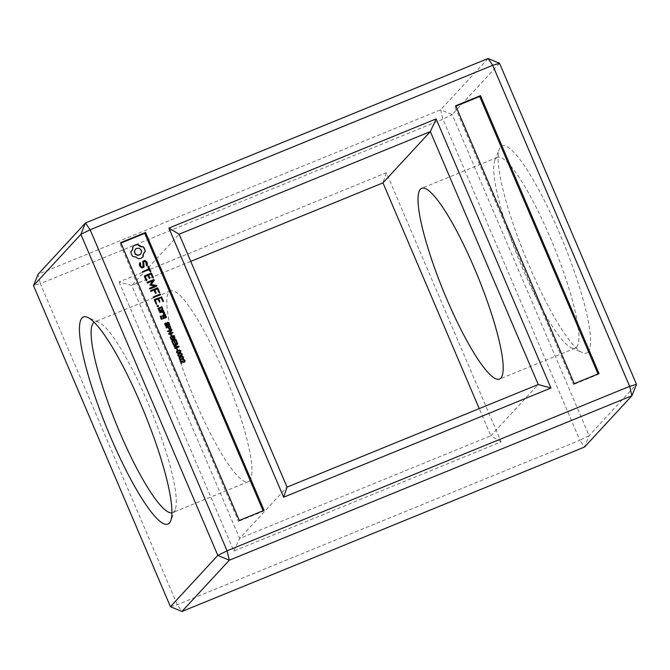 <?xml version="1.0" encoding="UTF-8"?>
<svg xmlns="http://www.w3.org/2000/svg" width="670" height="670" viewBox="0 0 670 670"><rect width="100%" height="100%" fill="white"/><g stroke="black" fill="none" stroke-linecap="round" stroke-linejoin="round"><path stroke-width="0.5" stroke-dasharray="3.35 2.51" d="M170.44 606.685L177.282 604.692L579.877 440.232L442.937 119.176L40.342 283.644L177.282 604.692L181.93 611.492M499.56 63.315L452.175 114.604L440.684 109.796L442.937 119.176L452.175 114.604L589.114 435.651L579.877 440.232L584.525 447.032L589.114 435.651L636.5 384.362M119.076 281.97L233.864 551.083L501.143 441.899L386.356 172.785L119.076 281.97L131.764 285.487L239.642 538.42L490.85 435.802L479.251 408.608M588.067 352.001A111.84 20.276 -112.2 0 0 557.247 227.959A111.84 20.276 -112.2 0 0 499.309 149.134A111.84 20.276 -112.2 0 0 525.565 257.154A111.84 20.276 -112.2 0 0 582.448 352.663A111.84 20.276 -112.2 0 0 588.067 352.001M488.07 58.508L440.684 109.796L38.09 274.256L40.342 283.644L33.5 285.638M171.93 512.801A103.013 18.676 -112.2 0 0 172.659 512.592A103.013 18.676 -112.2 0 0 173.982 511.662A103.013 18.676 -112.2 0 0 175.18 509.661A103.013 18.676 -112.2 0 0 150.984 410.174A103.013 18.676 -112.2 0 0 98.599 322.203A103.013 18.676 -112.2 0 0 94.746 321.868A103.013 18.676 -112.2 0 0 94.085 322.228M233.864 551.083L239.642 538.42L287.036 487.132M386.356 172.785L382.964 182.868M190.749 261.392L131.764 285.487L179.15 234.198M501.143 441.899L490.85 435.802L538.236 384.513M239.291 520.481L238.495 521.344L119.964 243.461L120.96 243.051M120.759 242.599L119.964 243.461M264.072 510.356L263.276 511.218L238.495 521.344M263.084 510.758L263.276 511.218M574.232 383.659L573.436 384.521L454.905 106.63L455.893 106.229M455.701 105.768L454.905 106.63M599.014 373.533L598.218 374.396L573.436 384.521M598.025 373.935L598.218 374.396M576.577 347.194A103.013 18.676 -112.2 0 0 551.921 241.686A103.013 18.676 -112.2 0 0 497.341 157.408A103.013 18.676 -112.2 0 0 494.82 160.339A103.013 18.676 -112.2 0 0 519.016 259.826A103.013 18.676 -112.2 0 0 571.401 347.797A103.013 18.676 -112.2 0 0 575.254 348.132A103.013 18.676 -112.2 0 0 576.577 347.194M249.675 480.733A103.013 18.676 -112.2 0 0 225.028 375.225A103.013 18.676 -112.2 0 0 170.44 290.947A103.013 18.676 -112.2 0 0 192.114 393.374A103.013 18.676 -112.2 0 0 248.352 481.671A103.013 18.676 -112.2 0 0 249.675 480.733M180.155 360.669L180.967 360.72M183.823 361.875L184.317 360.778L182.692 359.882L183.68 359.698M184.275 362.202L184.82 361.75L183.061 362.445L180.666 361.247M181.536 363.299L181.118 363.609L179.954 360.887M183.295 358.609L180.356 359.907L179.058 359.103L179.443 357.579M181.939 355.418L178.99 356.725L177.701 355.912L178.086 354.397M180.573 352.236L177.634 353.534L176.336 352.73L176.721 351.206M177.399 350.05L176.981 350.36L176.637 348.869M177.592 344.037L174.627 346.65M178.882 347.06L174.828 348.852L174.853 348.224M178.069 346.926L174.108 347.177L173.882 346.633M176.855 344.045L173.388 345.486L173.413 344.857M176.897 342.42L176.478 342.722L175.44 340.301L174.158 340.821M175.063 342.956L174.644 343.258L173.689 341.013L172.282 341.591M173.279 343.945L172.86 344.246L171.83 341.147M174.46 338.869L173.136 338.903M172.659 339.841L171.646 340.092L170.674 339.121L170.188 337.303M171.361 335.888L170.942 336.189L170.599 334.699M172.81 332.831L168.756 334.623L168.488 334.003L171.051 330.511L167.601 331.918L167.626 331.29M170.222 329.288L169.066 329.548L167.785 327.504L166.026 328.225L166.043 327.571M165.8 323.459L165.121 324.062M166.344 325.938L166.713 323.091M168.547 325.394L169.142 324.757L168.354 325.603L168.513 323.719L168.002 323.108L167.09 323.526M168.329 324.875L168.756 324.489M166.83 326.231L167.299 325.721L166.629 326.449L165.44 326.357L164.535 323.995L165.381 323.158L164.736 323.778M159.929 312.228L159.569 312.856L161.788 312.429L163.505 313.267L163.162 313.987L164.083 314.121M162.885 311.986L163.43 311.759M159.669 311.332L162.835 310.043M159.108 311.089L159.477 311.542M158.07 308.669L158.907 311.307M158.296 308.099L157.877 308.878M162.743 315.335L162.383 315.955L163.237 317.965M161.788 319.389L166.009 317.798M161.219 319.146L161.587 319.598M160.189 316.726L161.018 319.356M160.415 316.156L159.988 316.935M158.061 306.751L157.299 306.944L156.889 305.989M158.438 306.341L157.86 306.96M154.519 299.549L154.159 300.168L155.901 304.264L156.587 304.264M162.634 301.383L163.028 301.86M161.068 297.706L162.442 301.601M158.422 298.921L160.867 297.916M159.024 301.894L159.418 302.371M155.139 300.26L157.601 299.247L158.823 302.111M153.438 296.944L153.053 297.581L153.656 297.823L160.222 295.001M150.784 290.738L150.407 291.375L151.01 291.609L153.84 290.445L155.072 293.301L155.758 293.309M158.882 292.581L159.276 293.058M157.316 288.896L158.681 292.79M154.661 290.118L157.115 289.113M150.13 288.879L156.462 286.433M147.216 282.363L146.839 283L147.434 283.243L152.45 281.191L149.712 285.253L154.611 286.216M149.527 288.636L149.929 289.097M149.779 288.058L149.335 288.854M144.46 275.965L144.1 276.584L145.842 280.68L146.529 280.688M152.576 277.799L152.969 278.276M151.01 274.122L152.375 278.017M148.363 275.337L150.809 274.332M145.08 276.677L147.542 275.672L148.765 278.527L149.452 278.527M147.919 266.878L148.598 269.147M142.618 271.584L142.241 272.221L142.836 272.464L148.949 269.968L149.812 271.986L150.499 271.995M148.154 266.3L147.718 267.087M142.785 261.384L142.928 266.786M146.345 265.312L146.537 266.015M146.546 263.678L146.152 265.529M139.586 263.059L139.176 265.052L139.988 266.962L141.688 268.26L143.849 267.246M145.934 262.246L146.345 263.896M144.812 261.392L145.742 262.464M143.506 262.062L144.611 261.61M145.29 251.468L143.991 252.766M133.029 246.392L131.73 250.907M142.065 257.716L142.894 257.129M140.918 258.319L141.864 257.933M130.633 251.995L131.211 254.55L132.668 256.761L135.717 257.163L138.162 259.055L140.717 258.528M182.751 358.391L182.944 357.554L182.223 357.093L179.836 357.981L179.527 358.902M181.386 355.201L181.578 354.363L180.858 353.902L178.48 354.79L178.17 355.72M180.029 352.018L180.222 351.18L179.501 350.72L177.123 351.608L176.805 352.529M172.24 339.497L172.667 338.861L172.048 337.178L170.641 337.747M173.965 338.559L174.376 338.015L173.806 336.457L172.517 336.985M169.786 328.953L170.255 328.367L169.661 326.734L168.254 327.312M158.857 308.971L161.336 307.957L162.014 309.548M163.38 316.047L164.577 315.553L165.247 317.144M135.281 249.315L137.844 248.269L140.34 249.315L141.437 251.887L140.44 254.366M98.599 322.203L87.552 317.337M175.18 509.661L170.691 520.866M571.401 347.797L582.448 352.663M494.82 160.339L499.309 149.134M170.44 290.947L94.746 321.868M248.352 481.671L172.659 512.592M497.341 157.408L421.648 188.329M575.254 348.132L499.56 379.053"/><path stroke-width="1" d="M181.93 611.492L229.316 560.204L631.91 395.744L636.5 384.362L499.56 63.315L488.07 58.508L85.475 222.968L80.886 234.349L217.825 555.396L229.316 560.204L227.063 550.824L629.658 386.356L631.91 395.744L584.525 447.032L181.93 611.492L170.44 606.685L217.825 555.396L227.063 550.824L90.123 229.768L80.886 234.349L33.5 285.638L170.44 606.685M169.393 523.035A111.84 20.276 -112.2 0 0 170.691 520.866A111.84 20.276 -112.2 0 0 144.435 412.846A111.84 20.276 -112.2 0 0 87.552 317.337A111.84 20.276 -112.2 0 0 104.788 422.954A111.84 20.276 -112.2 0 0 169.393 523.035M636.5 384.362L629.658 386.356L492.718 65.308L90.123 229.768L85.475 222.968L38.09 274.256L33.5 285.638M239.291 520.481L120.759 242.599L145.549 232.473L264.072 510.356L239.291 520.481M168.857 228.102L283.644 497.215L550.924 388.031L436.137 118.917L168.857 228.102L179.15 234.198L287.036 487.132L538.236 384.513L430.358 131.58L179.15 234.198M574.232 383.659L455.701 105.768L480.491 95.642L599.014 373.533L574.232 383.659M94.085 322.228A103.013 18.676 -112.2 0 0 116.413 424.294A103.013 18.676 -112.2 0 0 171.93 512.801M479.251 408.608L382.964 182.868L190.749 261.392M488.07 58.508L492.718 65.308L499.56 63.315M145.549 232.473L144.754 233.336L263.084 510.758M120.96 243.051L144.754 233.336M283.644 497.215L287.036 487.132M436.137 118.917L430.358 131.58L382.964 182.868M550.924 388.031L538.236 384.513M480.491 95.642L479.687 96.505L598.025 373.935M455.893 106.229L479.687 96.505M500.875 378.115A103.013 18.676 -112.2 0 0 476.228 272.606A103.013 18.676 -112.2 0 0 421.648 188.329A103.013 18.676 -112.2 0 0 443.314 290.755A103.013 18.676 -112.2 0 0 499.56 379.053A103.013 18.676 -112.2 0 0 500.875 378.115M180.155 360.669L184.024 361.658L184.518 360.56L182.893 359.664L183.882 359.489L184.987 360.376L185.02 361.532L183.262 362.227L180.867 361.038L181.788 363.199L181.319 363.391L180.155 360.669M182.692 359.882L183.68 359.698L184.786 360.594L185.02 361.532L184.275 362.202M179.954 360.887L180.967 360.72L183.161 361.884L184.535 361.205M183.295 358.609L180.548 359.698L179.258 358.885L179.468 357.554L182.131 356.323L183.597 357.11L183.345 358.559M181.939 355.418L179.192 356.507L177.902 355.695L178.103 354.363L180.774 353.14L182.24 353.928L181.989 355.368M180.573 352.236L177.835 353.316L176.537 352.512L176.746 351.18L179.409 349.949L180.875 350.737L180.632 352.185M177.056 348.559L177.651 349.949L177.181 350.142L176.587 348.752L177.056 348.559L177.399 350.05M177.466 343.065L177.801 343.852L174.828 346.44L178.798 346.181L179.125 346.959L175.021 348.635L174.803 348.115L178.27 346.708L174.309 346.968L174.074 346.415L177.048 343.836L173.589 345.268L173.363 344.74L177.466 343.065L177.592 344.037M175.883 339.355L177.148 342.311L176.679 342.504L175.641 340.084L174.351 340.611L175.314 342.847L174.845 343.04L173.882 340.804L172.475 341.373L173.53 343.844L173.061 344.037L171.78 341.03L175.883 339.355L176.897 342.42M174.242 335.511L174.987 338.451L173.337 338.685L172.659 339.841L170.875 338.903L170.138 337.186L174.242 335.511L174.786 337.471L174.267 339.087M173.337 338.685L172.659 339.841M171.017 334.397L171.604 335.787L171.135 335.98L170.548 334.59L171.017 334.397L171.361 335.888M171.679 329.506L171.956 330.151L169.443 333.593L172.835 332.211L173.061 332.73L168.957 334.405L168.689 333.786L171.252 330.302L167.802 331.709L167.575 331.181L171.679 329.506L171.763 330.369L169.242 333.811L172.634 332.421L172.81 332.831M170.096 325.779L170.942 328.61L170.222 329.288L169.267 329.33L167.986 327.287L166.227 328.007L165.993 327.454L170.096 325.779L170.741 328.819L170.021 329.506M170.741 328.819L170.222 329.288M165.8 323.459L165.339 324.967L166.545 325.721L166.713 323.091L167.316 322.387L168.371 322.404L169.183 323.334L169.343 324.54L168.547 325.394L168.714 323.51L167.634 322.873L167.5 325.503L166.83 326.231L165.641 326.148L164.736 323.778L165.582 322.94L165.147 325.185L166.344 325.938L166.763 325.528M164.736 323.778L165.582 322.94L165.565 323.593M167.433 323.091L167.5 325.503L166.83 326.231M167.634 322.873L167.09 323.526M168.329 324.875L168.756 324.489M166.52 323.309L167.115 322.605L168.178 322.613L169.343 324.54L168.547 325.394M166.713 323.091L167.115 322.605M166.344 325.938L166.956 325.31M163.279 310.721L163.857 310.972L163.086 311.768L164.728 313.016L164.158 314.155L163.363 313.769L163.706 313.049L161.989 312.212L159.77 312.639L163.279 310.721L159.929 312.228M162.969 309.984L159.669 311.332L158.07 308.669L161.587 306.76L162.157 306.994L162.969 309.984M164.828 314.347L165.398 314.59L166.21 317.58L161.219 319.146L160.415 316.156L161.713 316.106L161.168 316.809L161.847 318.401L163.438 317.748L162.802 315.176L164.828 314.347L162.743 315.335M157.492 306.726L158.438 306.341L158.036 305.386L157.09 305.771L157.492 306.726M161.705 296.944L163.229 301.642L161.068 297.706L158.623 298.703L159.611 302.153L157.802 299.038L155.339 300.043L156.688 304.314L156.102 304.046L154.577 299.389L161.705 296.944L154.519 299.549M160.004 294.13L160.599 294.365L160.356 294.951L153.254 297.371L153.505 296.785L160.004 294.13L153.438 296.944M157.944 288.142L159.468 292.84L157.316 288.896L154.862 289.901L155.859 293.351L154.041 290.236L150.608 291.157L150.851 290.571L157.366 287.907L157.752 288.36L150.784 290.738M154.326 280.228L151.119 284.549L156.529 285.37L156.654 286.224L150.13 288.879L149.527 288.636L154.812 285.998L149.912 285.043L152.651 280.973L147.635 283.025L147.031 282.79L147.283 282.204L153.798 279.541L154.326 280.228L150.926 284.767L156.529 285.37M151.068 273.134L151.646 273.36L153.17 278.058L151.01 274.122L148.564 275.119L149.552 278.569L147.743 275.454L145.281 276.459L146.847 280.135L146.63 280.73L146.043 280.47L144.519 275.805L151.068 273.134L144.46 275.965M148.799 268.93L147.919 266.878L148.154 266.3L148.732 266.543L150.599 272.037L149.142 269.75L142.434 272.012L148.799 268.93L142.618 271.584M142.777 261.258L144.913 260.379L146.671 261.71L147.459 263.553L147.233 265.437L146.738 265.806L146.345 265.312L145.934 262.246L144.812 261.392L143.707 261.844L144.05 267.163L141.889 268.042L140.189 266.744L139.377 264.834L139.595 262.983L140.089 262.606L140.474 263.109L140.893 266.166L142.015 267.029L143.129 266.568L142.777 261.258M141.697 246.702L143.254 246.702L144.067 247.707L145.29 251.468L143.439 253.871L143.095 256.911L140.918 258.319L138.363 258.846L135.918 256.945L132.869 256.543L131.412 254.34L130.834 251.778L132.685 249.374L133.029 246.334L135.206 244.927L137.76 244.399L141.697 246.702L140.005 246.518L137.559 244.617L135.005 245.145L133.029 246.392M183.823 361.875L184.334 361.423M184.82 361.75L184.074 362.42M180.867 361.038L181.536 363.299M179.267 357.763L181.93 356.541L183.396 357.328L183.195 358.718M177.91 354.581L180.573 353.358L182.039 354.145L181.838 355.527M176.545 351.39L179.217 350.167L180.674 350.954L180.473 352.345M174.828 346.44L178.597 346.398L178.882 347.06M174.853 348.224L178.27 346.708M174.091 346.449L177.048 343.836M173.413 344.857L177.265 343.283M174.351 340.611L175.063 342.956M172.475 341.373L173.279 343.945M171.83 341.147L175.682 339.573M173.069 339.481L172.458 340.05M170.188 337.303L174.041 335.729M167.626 331.29L171.478 329.715M166.043 327.571L169.895 325.997M165.599 323.677L165.121 324.062M169.142 324.757L168.354 325.603M168.128 325.092L168.555 324.707M167.299 325.721L166.629 326.449M164.535 323.995L165.381 323.158M163.857 310.972L163.086 310.939M163.086 311.768L164.485 312.454M164.728 313.016L164.284 312.672M164.083 314.121L164.527 313.233M162.835 310.043L161.395 306.969L158.237 308.259M165.398 314.59L164.636 314.565M166.428 317.019L165.197 314.808M163.438 317.748L161.646 318.61L161.168 316.809M161.353 316.734L160.942 316.072L160.348 316.315M158.447 305.78L158.246 306.55M157.09 305.78L158.254 305.989M163.455 301.048L161.504 297.162M158.623 298.703L159.837 301.559M156.587 304.264L155.339 300.043M160.599 294.365L159.803 294.348M160.222 295.001L160.406 294.582M159.695 292.246L157.752 288.36M154.862 289.901L156.085 292.757M156.881 285.629L156.328 285.579M154.125 280.445L153.597 279.759L147.216 282.363M156.52 286.274L156.68 285.847M154.812 285.998L149.712 288.217M151.646 273.36L150.867 273.352M153.397 277.464L151.445 273.578M146.529 280.688L145.281 276.459M148.564 275.119L149.779 277.975M148.732 266.543L148.045 266.551M150.825 271.442L148.539 266.76M144.913 260.379L142.785 261.384M143.129 266.568L141.814 267.246L140.692 266.384L140.281 263.318L139.586 263.059M146.671 261.71L144.712 260.597M147.459 263.553L146.47 261.92M147.04 265.58L147.258 263.771M143.707 261.844L143.849 267.246M143.254 246.702L141.496 246.92M144.067 247.707L143.053 246.92M144.686 248.863L143.866 247.925M145.105 250.128L144.486 249.072M145.089 251.669L144.904 250.337M144.192 252.556L143.439 253.871M143.062 255.354L143.238 254.089M142.894 257.071L142.861 255.563M131.931 250.697L130.834 251.794M179.836 357.981L179.527 358.902L180.155 359.371L182.751 358.391L183.136 357.336L182.424 356.875L180.037 357.763L179.727 358.693L180.356 359.154L182.944 358.174L183.136 357.336M178.48 354.79L178.17 355.72L178.798 356.18L181.386 355.201L181.779 354.154L181.059 353.685L178.681 354.572L178.362 355.502L178.999 355.971L181.587 354.983L181.779 354.154M177.123 351.608L176.805 352.529L177.441 352.998L180.029 352.018L180.423 350.963L179.702 350.502L177.316 351.39L177.006 352.311L177.634 352.78L180.23 351.8L180.423 350.963M170.842 337.529L171.344 338.719L172.441 339.28L172.868 338.643L172.249 336.96L170.641 337.747L171.738 339.539L172.667 338.861M172.718 336.767L173.471 338.266L174.167 338.342L174.577 337.797L174.007 336.24L172.517 336.985L173.27 338.484L174.376 338.015M168.455 327.094L169.334 328.727L169.987 328.736L170.456 328.149L169.862 326.524L168.254 327.312L169.133 328.945L170.255 328.367M162.207 309.331L159.535 310.553L159.058 308.753L159.728 310.344L162.207 309.331L161.537 307.739L159.058 308.753M165.448 316.927L164.049 317.63L163.572 315.83L164.251 317.413L165.448 316.927L164.77 315.335L163.572 315.83M140.641 254.148L137.886 255.404L135.382 254.357L134.285 251.786L135.482 249.098L134.486 251.568L134.779 252.967L136.739 254.91L139.469 254.927L140.641 254.148L141.638 251.677L141.345 250.278L139.385 248.335L136.655 248.319L135.482 249.098M180.037 357.763L179.527 358.902M178.681 354.572L178.17 355.72M177.316 351.39L176.805 352.529M172.24 339.497L172.868 338.643M173.965 338.559L174.577 337.797M169.786 328.953L170.456 328.149"/></g></svg>
